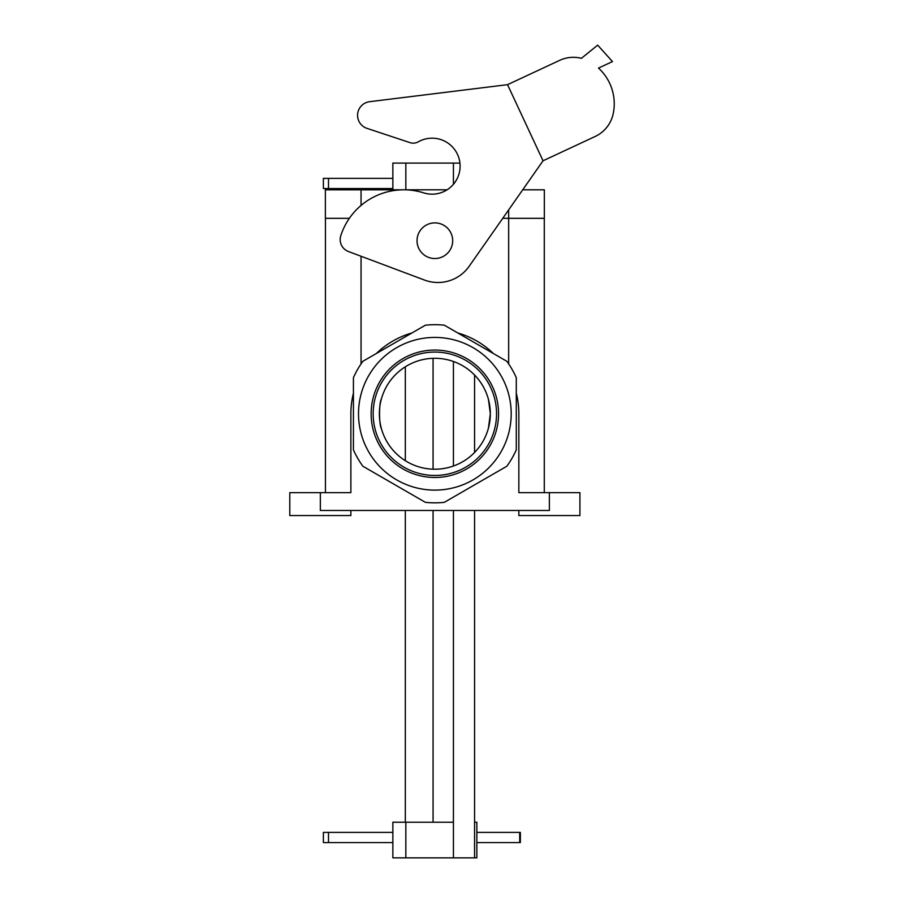 <?xml version="1.0" encoding="UTF-8"?>
<svg xmlns="http://www.w3.org/2000/svg" width="903" height="903" viewBox="0 0 903 903"><rect width="100%" height="100%" fill="white"/><g stroke="black" fill="none" stroke-linecap="round" stroke-linejoin="round"><path stroke-width="1.35" d="M498.558 413.766A63.707 63.707 0 0 1 434.851 477.473A63.707 63.707 0 0 1 371.144 413.766A63.707 63.707 0 0 1 434.851 350.059A63.707 63.707 0 0 1 498.558 413.766A63.707 63.707 0 0 1 434.851 477.473A63.707 63.707 0 0 1 371.144 413.766A63.707 63.707 0 0 1 434.851 350.059A63.707 63.707 0 0 1 498.558 413.766M373.165 413.766A61.686 61.686 0 0 0 465.7 467.19A61.686 61.686 0 0 0 465.7 360.342A61.686 61.686 0 0 0 373.165 413.766A61.686 61.686 0 0 0 465.7 467.19A61.686 61.686 0 0 0 465.7 360.342A61.686 61.686 0 0 0 373.165 413.766M490.329 413.766A55.478 55.478 0 0 1 381.416 428.654C378.933 424.568 378.944 402.964 381.416 398.878C378.933 402.964 378.944 424.568 381.416 428.654A55.478 55.478 0 0 1 427.345 358.796A55.478 55.478 0 0 1 490.329 413.766A55.478 55.478 0 0 1 381.416 428.654C378.933 424.568 378.944 402.964 381.416 398.878C378.933 402.964 378.944 424.568 381.416 428.654A55.478 55.478 0 0 1 427.345 358.796A55.478 55.478 0 0 1 490.329 413.766L488.455 399.465L490.329 413.766L488.455 428.067L490.329 413.766M490.148 418.303L488.297 428.654L490.148 418.303M350.872 413.766A83.979 83.979 0 0 1 353.423 393.245A83.979 83.979 0 0 0 350.872 413.766L350.872 492.654L350.872 413.766M376.37 353.502A83.979 83.979 0 0 1 411.903 332.981A83.979 83.979 0 0 0 376.37 353.502M457.81 332.981A83.979 83.979 0 0 1 493.343 353.502A83.979 83.979 0 0 0 457.81 332.981M516.29 393.245A83.979 83.979 0 0 1 518.841 413.766L518.841 492.654L579.918 492.654L579.918 515.557L579.918 492.654L549.374 492.654L549.374 510.477L320.339 510.477L549.374 510.477L549.374 492.654L518.841 492.654L518.841 413.766A83.979 83.979 0 0 0 516.29 393.245M516.29 449.841A89.07 89.07 0 0 1 506.82 466.253L444.332 502.328A89.07 89.07 0 0 1 425.381 502.328L362.893 466.253A89.07 89.07 0 0 1 353.423 449.841L353.423 377.691A89.07 89.07 0 0 1 362.893 361.279L425.381 325.204A89.07 89.07 0 0 1 444.332 325.204L506.82 361.279A89.07 89.07 0 0 1 516.29 377.691L516.29 449.841A89.07 89.07 0 0 1 506.82 466.253L444.332 502.328A89.07 89.07 0 0 1 425.381 502.328L362.893 466.253A89.07 89.07 0 0 1 353.423 449.841L353.423 377.691A89.07 89.07 0 0 1 362.893 361.279L425.381 325.204A89.07 89.07 0 0 1 444.332 325.204L506.82 361.279A89.07 89.07 0 0 1 516.29 377.691L516.29 449.841M490.148 409.228L488.297 398.878L490.148 409.228M325.373 218.323L325.373 189.811L402.659 189.811L325.373 189.811L325.373 218.323L349.382 218.323L325.373 218.323M544.283 492.654L544.283 218.323L544.283 492.654M320.339 492.654L350.872 492.654L320.339 492.654L320.339 510.477L320.339 492.654L289.795 492.654L289.795 510.477L289.795 492.654L320.339 492.654M518.841 515.557L579.918 515.557L518.841 515.557L518.841 510.477L518.841 515.557M325.43 492.654L325.43 218.323L325.43 492.654M289.795 515.557L350.872 515.557L350.872 510.477L350.872 515.557L289.795 515.557L289.795 510.477L289.795 515.557M508.66 218.323L544.34 218.323L544.34 189.811L522.702 189.811L544.34 189.811L544.34 218.323L508.66 218.323L508.66 209.88L508.66 218.323L502.745 218.323L508.66 218.323L508.66 363.898L508.66 218.323M404.905 189.811L447.098 189.811L404.905 189.811M434.851 490.115A76.349 76.349 0 0 1 368.74 375.592A76.349 76.349 0 0 1 500.973 375.592A76.349 76.349 0 0 1 434.851 490.115A76.349 76.349 0 0 1 368.74 375.592A76.349 76.349 0 0 1 500.973 375.592A76.349 76.349 0 0 1 434.851 490.115M417.039 240.706A17.812 17.812 0 0 0 443.768 256.136A17.812 17.812 0 0 0 443.768 225.276A17.812 17.812 0 0 0 417.039 240.706A17.812 17.812 0 0 0 443.768 256.136A17.812 17.812 0 0 0 443.768 225.276A17.812 17.812 0 0 0 417.039 240.706M369.654 101.689A13.737 13.737 0 0 0 367.013 128.373L410.064 142.64A10.181 10.181 0 0 0 418.292 141.827A27.993 27.993 0 0 1 459.943 163.229A27.993 27.993 0 0 1 423.688 192.87A66.167 66.167 0 0 0 340.792 235.706A12.721 12.721 0 0 0 348.445 251.519L424.523 280.065A38.174 38.174 0 0 0 469.21 266.227L543.042 160.779L595.167 136.477A32.452 32.452 0 0 0 613.205 113.733A48.356 48.356 0 0 0 598.497 68.086L612.471 61.573L597.673 45.15L581.408 58.323A32.452 32.452 0 0 0 559.668 60.354L507.542 84.668L369.654 101.689L507.542 84.668L543.042 160.779L595.167 136.477M613.205 113.733A48.356 48.356 0 0 0 598.497 68.086M367.013 128.373L410.064 142.64M328.5 188.546L328.5 178.365L323.387 178.365L323.387 188.546L392.861 188.546M405.334 822.227L405.334 510.477M405.334 460.733L405.334 366.799M474.572 822.227L476.852 822.227L476.852 857.85L453.43 857.85L453.43 510.477M453.43 822.227L392.861 822.227L392.861 857.85L453.43 857.85M328.5 832.397L328.5 842.578L323.387 842.578L323.387 832.397L392.861 832.397M476.852 832.397L520.365 832.397L520.365 842.578L476.852 842.578M328.5 842.578L392.861 842.578M453.43 466.038L453.43 361.493M453.43 184.314L453.43 163.093L392.861 163.093L392.861 189.811M474.572 857.85L474.572 510.477M474.572 452.505L474.572 375.027M459.932 163.093L453.43 163.093M328.5 178.365L392.861 178.365M361.053 363.898L361.053 256.249L361.053 363.898M361.053 205.455L361.053 189.811L361.053 205.455M405.842 822.227L405.842 857.85M433.079 822.227L433.079 510.477M433.079 469.221L433.079 358.31M405.842 189.811L405.842 163.093M519.699 832.397L519.699 842.578"/></g></svg>
